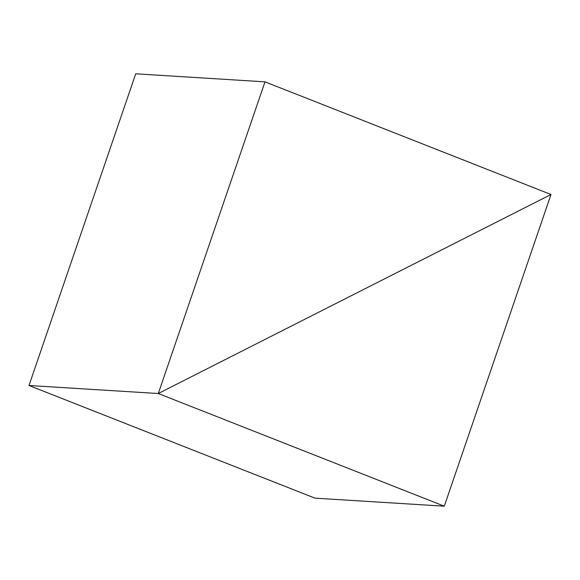 <?xml version="1.0" encoding="UTF-8"?>
<svg xmlns="http://www.w3.org/2000/svg" width="580" height="580" viewBox="0 0 580 580"><rect width="100%" height="100%" fill="white"/><g stroke="black" fill="none" stroke-linecap="round" stroke-linejoin="round"><path stroke-width="0.87" d="M551 194.503L444.287 506.188L315.005 498.155L29 385.497L158.282 393.523L444.287 506.188L315.005 498.155L29 385.497L158.282 393.523L551 194.503L444.287 506.188L158.282 393.523L551 194.503L158.282 393.523L551 194.503L264.995 81.845L158.282 393.523L29 385.497L158.282 393.523L264.995 81.845L551 194.503M29 385.497L135.713 73.812L264.995 81.845L135.713 73.812L29 385.497"/></g></svg>

